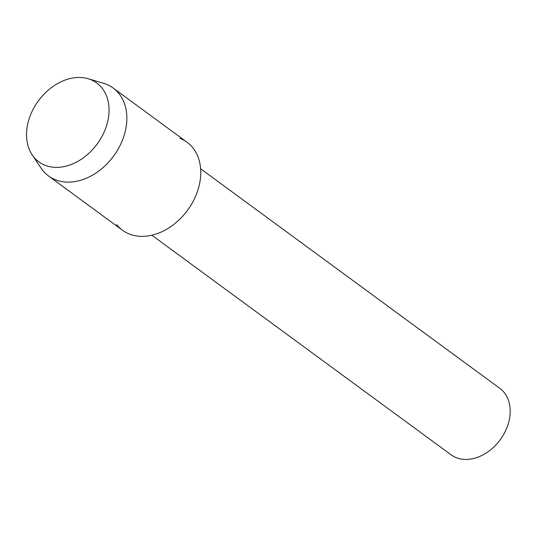 <?xml version="1.0" encoding="UTF-8"?>
<svg xmlns="http://www.w3.org/2000/svg" width="537" height="537" viewBox="0 0 537 537"><rect width="100%" height="100%" fill="white"/><g stroke="black" fill="none" stroke-linecap="round" stroke-linejoin="round"><path stroke-width="0.81" d="M90.411 79.51A48.921 36.469 -53.7 0 0 33.287 108.984A48.921 36.469 -53.7 0 0 45.168 165.322A48.921 36.469 -53.7 0 0 102.299 135.848A48.921 36.469 -53.7 0 0 90.411 79.51A48.921 36.469 -53.7 0 0 88.088 78.717A48.921 36.469 -53.7 0 0 38.389 100.842A48.921 36.469 -53.7 0 0 32.193 154.884A48.921 36.469 -53.7 0 0 45.168 165.322A48.921 36.469 -53.7 0 0 102.299 135.848A48.921 36.469 -53.7 0 0 90.411 79.51M116.65 224.641A54.566 40.678 -53.7 0 0 129.504 234.078A54.566 40.678 -53.7 0 0 193.226 201.2A54.566 40.678 -53.7 0 0 179.969 138.358M151.85 235.219L451.067 454.792A41.215 30.723 -53.7 0 0 456.396 457.712A41.215 30.723 -53.7 0 0 502.498 436.386A41.215 30.723 -53.7 0 0 499.833 388.345L200.616 168.766M32.193 154.884L41.127 168.202A54.566 40.678 -53.7 0 0 48.552 175.982A54.566 40.678 -53.7 0 0 55.6 179.841A54.566 40.678 -53.7 0 0 116.65 151.602A54.566 40.678 -53.7 0 0 113.119 87.994A54.566 40.678 -53.7 0 0 106.064 84.128A54.566 40.678 -53.7 0 0 103.466 83.242L88.088 78.717M48.552 175.982L122.449 230.212A54.566 40.678 -53.7 0 0 129.504 234.078A54.566 40.678 -53.7 0 0 190.554 205.839A54.566 40.678 -53.7 0 0 187.024 142.224L113.119 87.994"/></g></svg>
